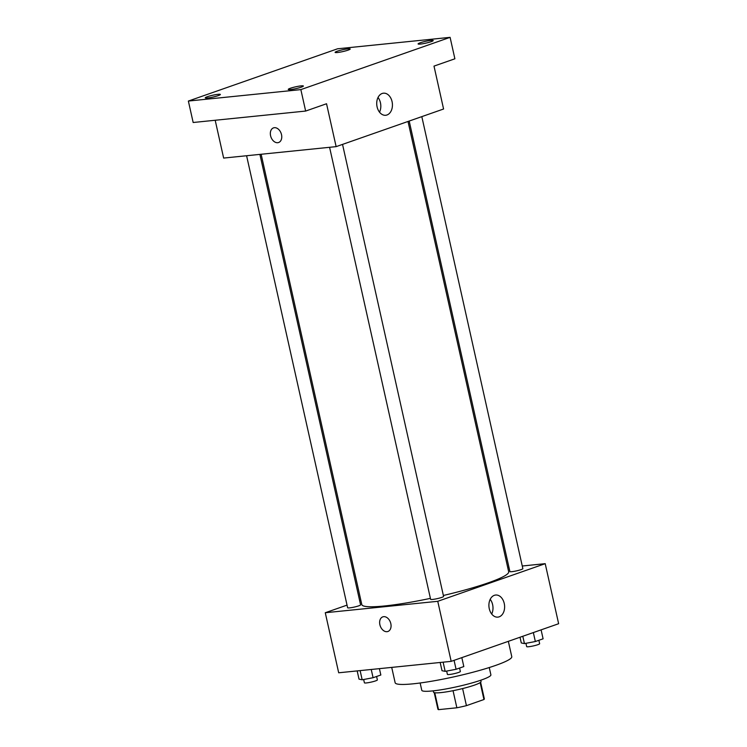 <?xml version="1.0" encoding="UTF-8"?>
<svg xmlns="http://www.w3.org/2000/svg" width="747" height="747" viewBox="0 0 747 747"><rect width="100%" height="100%" fill="white"/><g stroke="black" fill="none" stroke-linecap="round" stroke-linejoin="round"><path stroke-width="1.12" d="M480.172 682.618L483.944 699.519L466.427 705.654A23.773 2.811 -12.6 0 1 456.865 707.783L438.526 709.65A23.773 2.811 -12.6 0 1 437.919 709.202L434.222 692.646M483.944 699.519A23.773 2.811 -12.6 0 0 484.336 698.828L480.629 682.272M480.76 680.228L481.049 681.544A24.343 2.885 167.4 0 1 457.92 689.668A24.343 2.885 167.4 0 1 433.531 692.17L433.241 690.844M462.608 688.566L466.427 705.654M434.754 692.758L438.526 709.65M453.046 690.695L456.865 707.783M489.257 667.538L490.891 674.84A35.408 4.193 167.4 0 1 457.248 686.661A35.408 4.193 167.4 0 1 421.775 690.293L420.141 682.982M508.343 641.337L511.77 656.669A59.751 7.068 167.4 0 1 454.998 676.605A59.751 7.068 167.4 0 1 395.144 682.739L391.717 667.398M522.265 566.002L545.207 563.668L558.635 623.717L451.179 661.356L338.69 672.786L325.272 612.736L347.038 605.117M359.652 600.691L360.838 600.28M261.142 154.265L361.809 604.622A75.242 8.908 -12.6 0 0 430.403 598.366M443.363 595.48A75.242 8.908 -12.6 0 0 508.679 571.791L408.011 121.462M545.207 563.668L437.761 601.307L325.272 612.736M507.708 567.487L508.959 567.356M329.586 147.308L430.617 599.318A6.639 0.784 -12.6 0 0 437.266 598.636A6.639 0.784 -12.6 0 0 443.578 596.423L342.537 144.395M246.594 155.74L347.626 607.75A6.639 0.784 -12.6 0 0 354.283 607.068A6.639 0.784 -12.6 0 0 360.586 604.855L259.9 154.386M421.812 116.625L522.853 568.654A6.639 0.784 167.4 0 1 518.997 570.26A6.639 0.784 167.4 0 1 511.9 571.67A6.639 0.784 167.4 0 1 509.893 571.548L409.197 121.051M437.761 601.307L451.179 661.356M504.244 603.455A11.102 7.825 -95.8 0 1 497.876 617.125A11.102 7.825 -95.8 0 1 488.977 606.872A11.102 7.825 -95.8 0 1 495.634 595.032A11.102 7.825 -95.8 0 1 504.244 603.455M387.908 631.486A7.75 5.416 70.7 0 1 387.03 631.682A7.75 5.416 70.7 0 1 380.036 625.351A7.75 5.416 70.7 0 1 382.791 616.863A7.75 5.416 70.7 0 1 390.466 622.382A7.75 5.416 70.7 0 1 387.908 631.486A7.75 5.416 70.7 0 1 387.03 631.682A7.75 5.416 70.7 0 1 380.046 625.351A7.75 5.416 70.7 0 1 382.791 616.863M490.2 599.327A11.102 7.825 -95.8 0 1 492.618 604.64A11.102 7.825 -95.8 0 1 491.694 614.015M450.096 37.35L300.854 89.612L188.365 101.05L337.607 48.779L450.096 37.35L454.886 58.798L433.998 66.109L443.578 109.006L336.131 146.636L223.642 158.075L215.192 120.258M188.365 101.05L193.165 122.499L305.644 111.06L300.854 89.612M336.131 146.636L326.542 103.749L305.644 111.06M392.063 101.611A11.102 7.825 -95.8 0 1 385.704 115.271A11.102 7.825 -95.8 0 1 376.796 105.019A11.102 7.825 -95.8 0 1 383.463 93.188A11.102 7.825 -95.8 0 1 392.063 101.611M278.612 142.509A7.75 5.416 70.7 0 1 277.735 142.705A7.75 5.416 70.7 0 1 270.741 136.374A7.75 5.416 70.7 0 1 273.486 127.886A7.75 5.416 70.7 0 1 281.161 133.405A7.75 5.416 70.7 0 1 278.612 142.509A7.75 5.416 70.7 0 1 277.725 142.705A7.75 5.416 70.7 0 1 270.741 136.374A7.75 5.416 70.7 0 1 273.495 127.886M378.019 97.474A11.102 7.825 -95.8 0 1 380.447 102.787A11.102 7.825 -95.8 0 1 379.513 112.171M290.34 88.277A7.75 0.915 167.4 0 1 298.529 86.241A7.75 0.915 167.4 0 1 303.366 86.026A7.75 0.915 167.4 0 1 301.274 87.166A7.75 0.915 167.4 0 1 293.085 89.192A7.75 0.915 167.4 0 1 288.249 89.407A7.75 0.915 167.4 0 1 290.34 88.277M420.178 42.803A7.75 0.915 167.4 0 1 428.367 40.768A7.75 0.915 167.4 0 1 433.204 40.553A7.75 0.915 167.4 0 1 431.112 41.692A7.75 0.915 167.4 0 1 422.923 43.718A7.75 0.915 167.4 0 1 418.087 43.933A7.75 0.915 167.4 0 1 420.178 42.803M337.186 51.235A7.75 0.915 167.4 0 1 345.375 49.209A7.75 0.915 167.4 0 1 350.212 48.994A7.75 0.915 167.4 0 1 348.121 50.124A7.75 0.915 167.4 0 1 339.932 52.159A7.75 0.915 167.4 0 1 335.095 52.374A7.75 0.915 167.4 0 1 337.186 51.235M207.349 96.708A7.75 0.915 167.4 0 1 215.538 94.682A7.75 0.915 167.4 0 1 220.374 94.467A7.75 0.915 167.4 0 1 218.283 95.597A7.75 0.915 167.4 0 1 210.094 97.633A7.75 0.915 167.4 0 1 205.257 97.848A7.75 0.915 167.4 0 1 207.349 96.708M541.099 629.861L543.097 638.806L535.347 641.524L524.441 643.597L521.285 642.952L520.015 637.247M522.807 636.267L524.441 643.597M533.349 632.578L535.347 641.524M525.935 643.307L526.672 646.613A6.639 0.784 -12.6 0 0 533.321 645.931A6.639 0.784 -12.6 0 0 539.633 643.718L538.867 640.291M461.823 657.621L463.822 666.567L456.072 669.284L445.165 671.357L442.009 670.713L440.17 662.477M443.111 662.169L445.165 671.357M454.073 660.339L456.072 669.284M446.659 671.077L447.397 674.382A6.639 0.784 -12.6 0 0 454.045 673.701A6.639 0.784 -12.6 0 0 460.357 671.478L459.592 668.051M379.411 668.649L380.839 675.008L373.08 677.716L362.174 679.789L359.018 679.144L357.178 670.909M360.119 670.61L362.174 679.789M371.24 669.48L373.08 677.716M363.668 679.509L364.405 682.814A6.639 0.784 -12.6 0 0 371.054 682.132A6.639 0.784 -12.6 0 0 377.366 679.919L376.6 676.483"/></g></svg>
